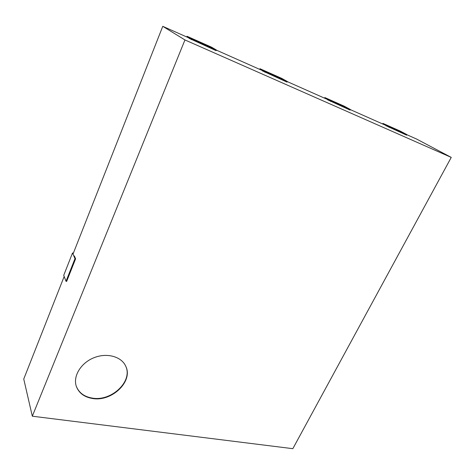 <?xml version="1.0" encoding="UTF-8"?>
<svg xmlns="http://www.w3.org/2000/svg" width="475" height="475" viewBox="0 0 475 475"><rect width="100%" height="100%" fill="white"/><g stroke="black" fill="none" stroke-linecap="round" stroke-linejoin="round"><path stroke-width="0.71" d="M327.536 99.768L350.128 110.105L350.413 109.529L344.298 106.21L324.858 97.565L330.808 100.819L350.413 109.529M330.529 101.413L330.808 100.819M189.032 38.297L216.101 50.659L216.38 49.994L211.589 47.191L187.079 36.29L191.579 38.974L216.38 49.994M191.3 39.657L191.579 38.974M262.36 70.846L287.019 82.11L287.298 81.492L281.752 78.393L259.997 68.721L265.323 71.731L287.298 81.492M265.044 72.366L265.323 71.731M385.837 125.649L406.659 135.179L406.944 134.639L400.401 131.165L382.933 123.393L389.346 126.825L406.944 134.639M389.067 127.377L389.346 126.825M66.025 281.283L66.642 281.426L75.608 258.81L74.985 258.655L72.527 252.979L63.721 275.346L66.025 281.283L74.985 258.655M75.608 258.81L74.367 255.948M382.642 123.963L382.933 123.393M259.706 69.374L259.997 68.721M186.794 36.991L187.079 36.29M324.567 98.177L324.858 97.565M73.352 253.187L72.527 252.979M125.727 366.178C133 381.182 111.631 401.589 92.405 398.121C84.218 396.762 78.826 392.748 76.237 386.092M92.542 398.501C84.259 397.124 78.844 393.045 76.297 386.282C72.817 376.105 81.023 362.752 94.115 357.669C107.154 352.456 121.671 356.66 125.81 366.362C133.315 381.36 111.874 401.987 92.542 398.501M32.312 416.201L292.832 448.679L451.25 157.403L184.947 39.947L32.312 416.201L23.75 379.038L64.167 276.492M73.002 254.078L162.771 26.321L184.947 39.947M162.771 26.321L191.526 39.093M216.333 50.107L265.276 71.844M287.25 81.599L330.76 100.926M350.366 109.63L389.298 126.92M406.891 134.734L416.545 139.021L451.25 157.403"/></g></svg>
